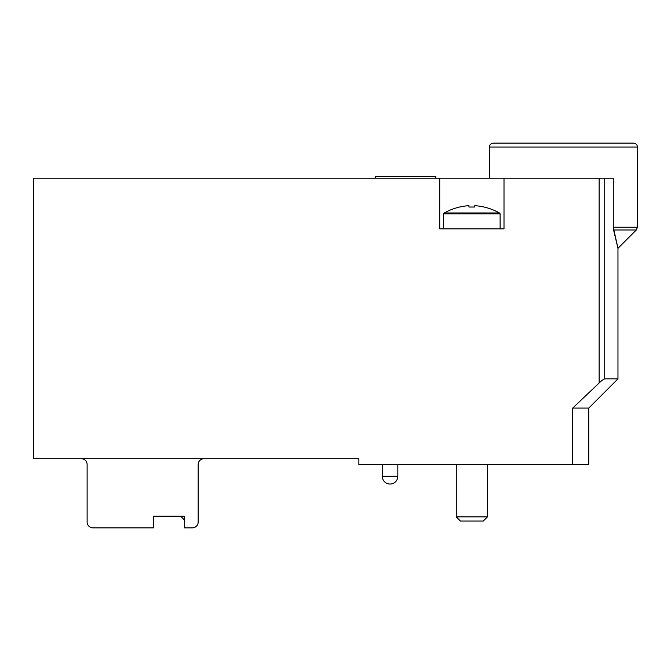 <?xml version="1.0" encoding="UTF-8"?>
<svg xmlns="http://www.w3.org/2000/svg" width="671" height="671" viewBox="0 0 671 671"><rect width="100%" height="100%" fill="white"/><g stroke="black" fill="none" stroke-linecap="round" stroke-linejoin="round"><path stroke-width="1.01" d="M81.275 458.712A5.846 5.846 0 0 1 87.121 464.558L87.121 522.03A5.846 5.846 0 0 0 92.967 527.867L153.357 527.867L153.357 516.184L184.525 516.184L184.525 527.867L192.317 527.867A5.846 5.846 0 0 0 198.163 522.03L198.163 464.558A5.846 5.846 0 0 1 204.009 458.712M153.357 516.184L180.625 516.184L184.525 520.075L184.525 516.184M572.715 464.558L572.715 408.069L588.752 408.069L588.752 464.558L358.876 464.558L358.876 458.712L33.55 458.712L33.55 178.192L439.723 178.192L439.723 228.845L504.005 228.845L504.005 178.192L613.277 178.192L613.277 227.226L617.966 248.32L613.588 229.985L617.966 248.32L613.588 229.985L636.309 229.985L637.45 227.226L613.277 227.226M572.715 408.069L599.136 382.982C601.644 380.591 603.514 379.207 604.739 378.847L617.966 378.847L617.966 248.32L636.309 229.985M599.136 178.192L599.136 382.982L598.7 383.393M504.005 178.192L439.723 178.192M637.45 147.024L489.394 147.024C489.604 144.676 490.904 143.384 493.294 143.133L633.55 143.133C635.923 143.359 637.215 144.659 637.45 147.024L637.45 227.226M596.544 143.133L530.308 143.133M435.823 178.192L435.823 176.632L375.433 176.632L375.433 178.192M444.269 212.975L499.459 212.975C491.809 208.706 483.581 206.274 474.783 205.678C483.581 206.274 491.801 208.706 499.459 212.975L500.113 213.823L443.615 213.823L444.269 212.975C451.918 208.706 460.147 206.274 468.945 205.678C460.155 206.274 451.927 208.706 444.269 212.975L443.95 213.261M474.783 205.678L474.783 207.029L468.945 207.029L468.945 205.678M443.615 213.823L443.615 228.845M487.448 464.558L487.448 516.871L456.28 516.871L456.28 464.558M487.448 516.871L483.271 521.057L460.457 521.057L456.28 516.871M604.739 178.192L604.739 378.847M397.836 476.251L382.252 476.251A7.792 7.792 0 0 0 390.044 484.043A7.792 7.792 0 0 0 397.836 476.251L397.836 464.558M588.752 408.069L617.966 378.847M489.394 147.024L489.394 178.192M382.252 464.558L382.252 476.251M500.113 213.823L500.113 228.845"/></g></svg>
